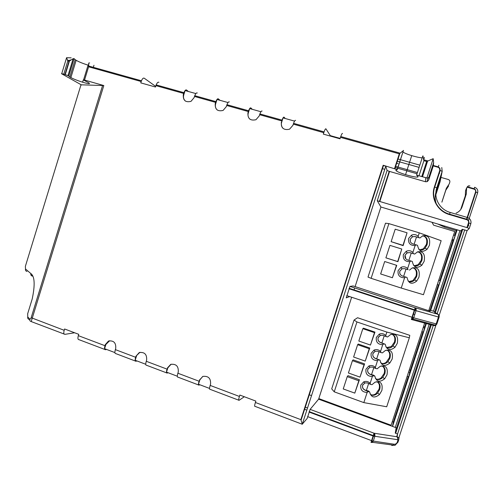 <?xml version="1.0" encoding="UTF-8"?>
<svg xmlns="http://www.w3.org/2000/svg" width="503" height="503" viewBox="0 0 503 503"><rect width="100%" height="100%" fill="white"/><g stroke="black" fill="none" stroke-linecap="round" stroke-linejoin="round"><path stroke-width="0.75" d="M340.141 138.382L330.232 135.609M397.672 158.904L399.382 159.388M399.558 159.438L400.338 159.658M400.47 159.696L419.823 165.147M440.955 177.408L448.28 179.489C449.575 179.992 450.078 180.917 449.789 182.243L449.261 183.853L446.375 188.248L441.98 201.797M467.048 230.663L469.255 228.481L467.293 227.702L377.275 200.741L380.909 207.003L460.861 230.908L462.314 229.255L467.048 230.663L439.088 315.62M436.327 324.014L398.703 438.333M435.183 196.767L440.075 181.797L441.219 176.1L436.076 191.857C434.793 195.919 434.875 199.936 436.327 203.91C434.875 199.936 434.793 195.919 436.076 191.857L441.433 175.05M456.108 213.121C459.063 211.857 461.062 209.751 462.106 206.802L466.319 193.969L466.558 188.782L467.092 187.166L468.368 185.852L469.884 185.921M440.075 181.797L440.276 180.803M468.639 223.609L468.545 226.124M306.824 410.146L304.252 409.184M449.789 182.243L449.261 183.853M448.632 185.909L445.809 190.209L441.898 202.162M460.71 209.531L465.3 195.818L465.539 190.744L466.382 188.537M465.539 190.744L466.558 188.782M477.636 192.806C478.221 190.14 477.202 188.292 474.587 187.254L474.021 189.141C475.335 189.656 475.844 190.587 475.555 191.926L477.636 192.806L468.488 220.616M475.555 191.926L466.589 219.176M437.673 223.973L444.432 227.073L456.227 230.6L456.906 229.72M454.649 235.398L456.227 230.6M453.568 235.071L455.102 235.53L453.681 239.843L452.907 240.711L439.811 280.573M438.735 280.234L440.251 280.718L438.842 285.006L437.327 284.522M421.866 331.59L423.375 332.093L425.997 322.612M430.103 310.125L438.396 284.868M407.179 376.294L408.681 376.816L410.335 370.29L422.935 331.942M392.503 426.406L393.333 422.042L408.241 376.665M457.152 229.796L430.694 310.32M426.601 322.775L392.547 426.418M393.333 422.042L392.283 421.659M410.335 370.29L409.272 369.919M424.62 326.805L423.551 326.453M451.826 240.377L452.907 240.711M461.66 229.997L434.649 312.137M430.782 323.913L395.647 430.757M395.672 433.284L431.568 324.133M435.277 312.853L462.729 229.374M395.289 166.26L396.993 166.744M397.169 166.795L397.948 167.015M398.08 167.053L417.415 172.554M459.949 230.632L433.46 311.219M429.411 323.542L395.264 427.418M439.308 173.101L439.635 173.195L439.188 173.466M396.66 436.723L433.523 324.661M437.201 313.482L464.678 229.959M307.528 407.99L304.95 407.028M398.005 163.62L396.301 163.135M396.949 161.13L398.659 161.614M398.835 161.658L399.615 161.878M399.747 161.916L419.093 167.386M424.708 328.038L423.199 327.535M410.077 372.566L408.574 372.044M452.153 239.384L453.681 239.843M397.565 433.988L395.257 433.133L396.144 427.745L318.613 399.175L310.125 409.373L307.195 418.421L302.284 424.174L385.763 166.311L387.09 170.435L389.196 171.334L425.507 181.746L427.217 181.64L428.631 180.118L433.265 165.921L438.132 167.285L438.849 165.273M371.12 442.124L372 442.024L372.484 440.955L371.572 440.628L371.044 442.445L372.321 442.47L373.283 441.156L374.829 436.434L374.917 434.554L374.062 433.221L373.094 436.007L398.734 439.861L397.974 442.162L397.244 442.269C396.483 443.734 395.415 444.382 394.031 444.212L393.271 445.362L391.743 445.463L391.799 445.149M302.284 424.262L254.952 406.33C254.405 406.55 254.556 405.267 255.398 402.488L300.863 419.653L302.284 424.174M244.307 396.741L239.07 400.313C238.466 400.507 238.579 399.225 239.409 396.452L239.856 395.062L255.845 401.086L255.398 402.488M309.194 411.611L373.245 435.554L373.459 436.126L371.931 440.766L372.528 442.332L394.968 445.356L397.967 442.194M373.704 434.234L374.314 434.969L374.018 436.283M374.314 434.969L374.917 434.554M394.031 444.212L372.484 440.955M372 442.024L372.321 442.47M380.909 207.003L355.105 286.603M354.672 287.949L354.03 289.917M351.654 297.248L318.613 399.175M349.956 286.402L353.106 285.943L430.216 311.194L429.92 310.062L434.422 311.539L434.869 312.721L437.252 313.501L437.528 314.142L415.17 307.786L414.9 308.534L415.528 309.219L416.107 308.892L415.17 307.786L349.956 286.402L346.246 297.851L349.654 296.581M411.511 318.871L411.341 319.468L412.712 319.254L413.711 317.814L412.007 317.242L411.511 318.871L412.416 318.713L412.712 319.254M330.1 136.017L330.251 135.54L325.931 128.85C325.548 128.535 324.925 129.548 324.064 131.88L323.335 134.119L340.009 138.797L340.738 136.552C341.6 134.2 342.191 133.176 342.518 133.471M188.418 91.502L186.525 89.999C185.72 89.578 184.853 90.471 183.935 92.671L156.175 84.9C157.106 82.731 158.017 81.863 158.904 82.303M219.968 100.304L218.321 98.858C217.604 98.462 216.793 99.38 215.888 101.612L194.755 95.696C195.667 93.489 196.516 92.59 197.289 92.998M252.267 109.314L250.865 107.931C250.249 107.56 249.494 108.503 248.601 110.767L226.947 104.706C227.853 102.467 228.645 101.537 229.324 101.927M285.232 118.513L284.094 117.186C283.585 116.847 282.887 117.821 282.001 120.11L259.906 113.93C260.799 111.66 261.535 110.704 262.113 111.062M228.035 102.555L217.013 99.481L215.642 103.851L215.259 103.536L215.888 101.612M195.881 93.583L185.098 90.571L183.746 94.904L183.312 94.57L183.67 93.432L155.917 85.655L155.496 87.013L140.771 82.882L141.45 80.782C142.387 78.619 143.317 77.764 144.248 78.217L155.685 86.397M155.917 85.655L156.175 84.9M74.079 58.625L75.161 59.668L69.854 77.022L70.866 77.6C73.62 79.059 77.537 80.593 82.611 82.203C88.773 84.001 90.779 84.158 88.622 82.674L83.517 80.059C83.039 79.744 83.379 79.738 84.535 80.052L103.813 85.554L81.26 84.818M88.088 65.138L87.862 65.069C82.781 63.466 78.883 61.869 76.16 60.291L75.161 59.668M183.67 93.432L183.935 92.671M402.947 152.063C404.626 153.145 407.556 154.333 411.737 155.628C415.981 156.892 419.464 157.64 422.187 157.885M215.624 102.379L194.491 96.463L194.133 97.607L191.002 101.361C185.469 102.643 182.91 100.38 183.312 94.57M194.491 96.463L194.755 95.696M183.746 94.904C183.092 97.406 183.658 99.481 185.45 101.122M249.683 119.022C248.111 117.337 247.646 115.332 248.287 113.018L249.683 108.591L260.956 111.741M248.287 113.018L247.966 112.71L248.601 110.767M247.966 112.71C247.551 118.626 250.217 120.965 255.97 119.727L259.271 115.885L259.906 113.93M215.259 103.536C214.85 109.396 217.466 111.697 223.099 110.434L226.319 106.636L226.947 104.706M215.642 103.851C214.988 106.278 215.51 108.327 217.214 110M282.761 128.139C281.391 126.454 281.007 124.537 281.623 122.367L283.044 117.903L294.576 121.116M281.623 122.367L282.001 120.11M281.359 122.078C280.944 128.051 283.667 130.428 289.533 129.214L292.922 125.322L293.57 123.348C294.444 121.047 295.123 120.06 295.601 120.393M300.863 419.653L383.179 165.248L397.125 169.555L403.481 150.403L397.181 169.813L395.886 170.165L395.968 170.511C396.615 171.454 399.816 172.831 405.556 174.642C413.007 176.804 417.201 177.54 418.125 176.842L416.585 175.107L426.902 177.987L433.196 158.684L433.636 162.639L428.852 177.308L427.443 178.188L426.902 177.987M71.181 57.858L66.585 57.707L61.731 73.683M70.238 59.914L69.295 60.586M433.555 324.731L434.221 324.85M403.236 150.711L399.313 153.836L340.468 137.357M67.792 60.97L63.774 74.13L67.974 75.62L73.149 58.688L68.974 61.303L67.792 60.97L66.585 57.707M73.149 58.688L74.079 58.612L68.748 76.06L69.854 77.022M104.794 349.44L78.996 339.67C77.846 339.638 77.625 338.293 78.33 335.646L78.738 334.319L64.591 328.987L64.189 330.308C63.497 332.942 63.743 334.288 64.937 334.344L74.607 332.766M198.54 384.958L177.943 377.156C177.119 377.263 177.1 375.948 177.88 373.226L199.075 381.23C198.276 383.965 198.251 385.267 198.999 385.135L199.804 384.738M166.619 372.868L146.518 365.253C145.587 365.31 145.505 363.99 146.26 361.286L167.034 369.133C166.26 371.849 166.304 373.163 167.159 373.069L168.071 372.723M135.351 361.022L115.809 353.615C114.778 353.634 114.634 352.301 115.363 349.623L135.647 357.281C134.898 359.972 135.005 361.299 135.967 361.255L136.979 360.953M78.33 335.646L104.976 345.706C104.253 348.372 104.423 349.704 105.485 349.704L106.592 349.447M171.026 364.26L170.743 364.361C176.188 363.726 178.691 366.303 178.244 372.088L177.88 373.226M114.91 352.597L104.58 348.686L105.894 344.467L105.322 344.593L104.976 345.706M115.363 349.623L115.709 348.51C116.149 342.826 113.747 340.33 108.503 341.028L105.322 344.593M109.685 340.701L105.894 344.467M177.301 376.219L166.499 372.132L167.857 367.825L167.034 369.133M171.114 364.229L167.857 367.825M209.525 388.417L198.471 384.235L199.854 379.884L199.075 381.23M202.709 376.47L199.854 379.884M238.718 400.181L210.021 389.309C209.311 389.46 209.361 388.165 210.166 385.417L210.537 384.267C210.99 378.426 208.437 375.804 202.879 376.407L199.44 380.079M140.086 352.307L139.262 352.559C144.606 351.893 147.058 354.426 146.612 360.161L146.26 361.286M139.262 352.559L135.999 356.162L135.647 357.281M139.777 352.421L135.999 356.162M145.744 364.273L135.181 360.274L136.514 356.011M170.743 364.361L167.392 367.995M433.385 164.946L433.265 165.921M63.774 74.13L61.555 73.721M29.262 319.48C27.998 319.084 27.495 318.229 27.747 316.915L27.69 313.677M26.929 271.469C25.735 271.054 25.257 270.224 25.496 268.973L30.846 273.55C30.595 274.827 31.085 275.675 32.299 276.103L30.878 274.871M103.813 85.554L31.211 321.568C29.941 321.166 29.438 320.304 29.69 318.977L27.747 316.915M414.9 308.534L414.315 310.206L414.686 310.32L416.044 310.691L416.107 308.892M414.78 314.551L413.441 314.105M429.92 310.062L429.587 310.986M437.252 313.501L438.842 315.142M415.528 309.219L415.252 310.483M412.416 318.713L412.932 317.563M311.527 395.628L309.295 394.805M384.782 169.335L382.469 168.675M394.905 167.436L396.609 167.927M396.785 167.977L397.565 168.197M397.697 168.235L417.025 173.742M383.179 165.248L385.763 166.311M141.192 81.53L88.597 66.798L88.735 63.032L89.641 62.95M421.854 176.283L426.663 161.501L423.897 160.727L422.948 155.829M67.974 75.62L68.748 76.06M426.663 161.501L433.196 158.684M64.189 330.308L31.173 317.682C30.645 319.003 30.155 319.436 29.69 318.977M404.601 277.782L405.613 277.04L402.387 275.99C400.187 275.047 399.338 273.431 399.835 271.142L402.111 268.753L404.796 268.677L408.015 269.69L407.631 268.501L409.857 261.692C404.959 261.661 402.79 259.278 403.356 254.543L406.242 251.261C408.706 250.236 410.92 250.613 412.894 252.399L415.12 245.577C410.209 245.571 408.04 243.194 408.599 238.46L411.485 235.165C413.956 234.121 416.182 234.492 418.163 236.265L419.276 232.851L441.156 240.711L423.451 294.72L401.243 288.068L404.601 277.782C399.715 277.725 397.552 275.33 398.118 270.601L401.01 267.326C403.463 266.32 405.67 266.716 407.631 268.501M408.015 269.69L406.015 269.067L403.626 276.38L402.406 275.99C400.206 275.047 399.357 273.431 399.854 271.148L402.13 268.759L404.796 268.677M407.619 259.969C405.412 259.032 404.557 257.423 405.06 255.134L407.342 252.758L410.02 252.657L414.673 254.072L417.509 251.865C423.117 250.966 425.337 254.109 424.155 261.302L421.891 265.182C416.924 268.91 413.718 267.659 412.271 261.422L407.619 259.969M405.833 258.812L405.072 255.147L407.065 252.858L410.014 252.638L413.271 253.6L412.894 252.399M415.12 245.577L416.126 244.854L412.856 243.924C410.649 242.999 409.788 241.39 410.291 239.095L412.561 236.693L415.258 236.58L418.534 237.479L418.163 236.265M410.278 241.383L410.297 239.126L412.567 236.724L415.264 236.611L419.936 237.976L422.746 235.8C428.349 234.958 430.555 238.152 429.361 245.382L427.116 249.249C422.155 252.94 418.961 251.638 417.528 245.338L416.126 244.854M392.409 277.738L396.722 265.358L384.688 261.522L380.639 273.959L392.409 277.738L396.477 265.251M388.888 223.628L385.499 223.194L368.007 277.071L371.12 278.335L388.888 223.628L419.276 232.851M371.12 278.335L401.243 288.068M385.889 257.832L397.917 261.692L401.765 249.035L389.944 245.37L385.889 257.832L397.684 261.547L401.765 249.035M391.145 241.673L403.148 245.634L407.059 232.801L395.207 229.186L391.145 241.673L402.972 245.326L407.059 232.801M405.613 277.04L407.028 277.474C408.48 283.648 411.699 284.855 416.679 281.095L418.949 277.191C420.124 270.042 417.905 266.948 412.278 267.904L409.423 270.142M418.534 237.479L419.936 237.976M413.271 253.6L414.673 254.072M409.857 261.692L410.869 260.956M414.101 244.295L416.49 236.982M423.633 235.951C426.513 237.435 427.424 240.296 426.362 244.533L423.369 248.828L419.754 249.79M422.432 235.945C426.626 236.259 428.172 239.189 427.066 244.722L425.085 248.124L424.073 249.016C422.155 250.305 420.37 250.368 418.716 249.205M408.857 260.353L411.247 253.04M410.285 260.837L410.75 260.994M418.565 251.965C421.344 253.468 422.212 256.279 421.168 260.403L418.163 264.716L414.384 265.685M417.358 251.934C421.47 252.311 422.973 255.203 421.866 260.611L419.879 264.025L418.861 264.924C416.868 266.269 415.038 266.313 413.359 265.075M403.626 276.38L407.028 277.474M413.51 267.954C416.188 269.476 417.018 272.236 415.987 276.248L412.963 280.586L409.027 281.561M412.303 267.892C416.321 268.332 417.779 271.192 416.679 276.468L414.679 279.901L413.655 280.812C411.592 282.202 409.712 282.233 408.015 280.919M354.055 320.04L331.703 388.876L334.244 391.831L363.826 402.607L367.146 392.447L368.177 391.636L365.109 390.183C362.946 389.159 362.11 387.517 362.606 385.248L364.908 382.921L367.467 382.953L370.548 384.38L370.139 383.28L372.339 376.552C367.53 376.351 365.404 373.892 365.964 369.183L368.881 365.97C371.283 365.077 373.44 365.543 375.339 367.372L377.539 360.632C372.717 360.45 370.585 358.004 371.145 353.288L374.062 350.069C376.47 349.157 378.633 349.61 380.545 351.434L382.745 344.687C377.916 344.53 375.779 342.09 376.338 337.375L379.249 334.137C381.67 333.212 383.839 333.652 385.757 335.47L386.864 332.087L409.329 337.783L409.788 335.35L357.57 317.739L354.055 320.04L356.948 321.958L386.864 332.087M365.109 390.183L365.153 390.089C362.996 389.07 362.16 387.423 362.65 385.153L362.883 384.606M372.339 376.552L373.371 375.747L370.277 374.351C368.108 373.339 367.272 371.698 367.768 369.428L370.063 367.096L372.641 367.108L375.741 368.479L375.339 367.372M370.277 374.351L370.315 374.276C368.152 373.264 367.316 371.623 367.812 369.353L368.095 368.705M377.539 360.632L378.564 359.84L375.452 358.501C373.283 357.495 372.44 355.86 372.937 353.584L375.232 351.239L377.822 351.239L380.947 352.553L380.545 351.434M375.452 358.501L375.49 358.432C373.32 357.432 372.484 355.791 372.975 353.521L373.333 352.748M382.745 344.687L383.77 343.901L380.639 342.618C378.457 341.625 377.621 339.99 378.111 337.714L380.406 335.363L383.009 335.344L386.153 336.601L385.757 335.47M380.639 342.618L380.67 342.562C378.495 341.568 377.652 339.94 378.149 337.664L378.621 336.714M347.24 376.64L347.963 375.659L359.425 379.752L358.815 380.784L347.24 376.64L343.241 388.932L354.797 393.12L358.815 380.784M354.797 393.12L359.425 379.752M367.146 392.447C362.349 392.221 360.23 389.756 360.789 385.046L363.713 381.84C366.109 380.966 368.253 381.444 370.139 383.28M334.244 391.831L356.948 321.958M352.427 360.682L353.1 359.852L364.6 363.895L364.034 364.769L352.427 360.682L348.422 372.993L360.01 377.124L364.034 364.769M360.01 377.124L364.6 363.895M357.627 344.7L358.249 344.027L369.774 348.013L369.265 348.724L357.627 344.7L353.615 357.029L365.228 361.104L369.265 348.724M365.228 361.104L369.774 348.013M362.839 328.685L363.411 328.17L374.961 332.099L374.502 332.659L362.839 328.685L358.821 341.04L370.46 345.058L374.502 332.659M370.46 345.058L374.961 332.099M368.177 391.636L369.63 391.919C371.176 397.634 374.471 398.495 379.52 394.49L381.865 390.466C382.997 383.6 380.714 380.84 375.031 382.186L372 384.669L370.548 384.38M363.826 402.607L386.706 406.776L409.329 337.783M386.153 336.601L387.587 336.96L390.548 334.583C396.207 333.395 398.464 336.293 397.313 343.279L395 347.252C389.982 351.157 386.719 350.151 385.21 344.247L383.77 343.901M380.947 352.553L382.387 352.892L385.367 350.478C391.032 349.239 393.296 352.087 392.158 359.035L389.831 363.028C384.801 366.964 381.532 366.008 380.01 360.161L378.564 359.84M375.741 368.479L377.187 368.793L380.193 366.341C385.87 365.052 388.14 367.856 387.008 374.766L384.669 378.772C379.633 382.739 376.351 381.834 374.817 376.055L373.371 375.747M380.67 342.562L381.878 342.977L384.223 335.79M381.878 342.977L385.21 344.247M392.466 334.47C394.736 336.023 395.389 338.582 394.427 342.134L391.34 346.567L386.75 347.542M391.321 334.281C394.912 334.973 396.169 337.695 395.094 342.43L393.05 345.926L392.007 346.869C389.655 348.466 387.606 348.447 385.845 346.819M380.117 335.444L380.438 335.312M375.49 358.432L376.69 358.853L379.029 351.698M376.69 358.853L380.01 360.161M387.448 350.327C389.618 351.886 390.234 354.389 389.291 357.84L386.185 362.298C384.562 363.474 382.984 363.795 381.45 363.273M386.329 350.113C389.806 350.861 391.013 353.546 389.944 358.155L387.895 361.67L386.845 362.619C384.43 364.26 382.337 364.235 380.57 362.537M370.315 374.276L371.516 374.697L373.842 367.574M371.516 374.697L373.471 375.106L374.817 376.055M382.431 366.165C384.506 367.718 385.084 370.17 384.16 373.522L381.041 378.005C379.356 379.224 377.728 379.551 376.156 378.973M381.343 365.92C384.707 366.725 385.864 369.372 384.808 373.855L382.752 377.382L381.689 378.344C379.212 380.035 377.08 379.998 375.313 378.231M365.153 390.089L366.354 390.523L368.668 383.431M366.354 390.523L368.315 390.9L369.63 391.919M377.42 381.972C379.407 383.525 379.941 385.927 379.036 389.177L375.904 393.686C374.157 394.956 372.478 395.276 370.874 394.648M376.37 381.708C379.62 382.557 380.727 385.166 379.683 389.523L377.608 393.069L376.546 394.038C373.999 395.779 371.843 395.735 370.063 393.906M374.936 351.314L375.269 351.182M369.762 367.159L370.107 367.02M364.6 382.972L364.952 382.833M428.726 310.709L454.737 231.506L433.599 225.174L432.046 222.288M318.801 398.59L391.108 425.224L424.909 322.316M466.055 189.166L467.092 187.166L474.021 189.141M445.809 190.209L446.375 188.248M461.182 208.361L462.106 206.802M465.3 195.818L466.319 193.969M444.878 226.13L444.432 227.073M398.848 439.044L399.112 437.101M310.125 409.373L374.062 433.221L397.163 436.799L397.59 433.995M397.163 436.799L397.999 439.962L397.244 442.269M309.043 412.051L373.094 436.007L371.572 440.628L307.578 416.591M397.175 436.799C398.514 437.447 399.036 438.465 398.734 439.861M377.275 200.741L387.09 170.435M469.261 228.469L470.821 223.728L468.488 222.823C468.809 221.333 468.243 220.289 466.784 219.704L466.922 219.277C468.375 219.924 469.022 221.144 468.859 222.936L467.293 227.702M349.132 288.301L414.466 309.779L414.686 310.32L412.372 317.368L412.957 319.053L435.409 325.177L435.397 325.554L436.837 324.095L413.711 317.814L416.044 310.691L438.465 317.009L436.17 323.97L435.409 325.177L433.756 325.567L411.611 319.543M348.988 288.728L414.315 310.206L412.007 317.242L346.756 295.626M441.219 176.1L442.175 171.36L436.786 187.858C433.284 197.861 439.584 209.537 450.147 212.423L467.419 217.503L466.922 219.277L449.6 214.171L449.462 214.592L466.784 219.704M433.372 165.493L438.27 166.87L439.836 168.209L440.175 170.448L439.804 170.335L434.397 186.877L436.786 187.858L436.076 191.857M396.169 169.876L395.968 170.511M424.431 157.47L423.689 159.765M467.432 217.51C470.336 218.686 471.468 220.76 470.821 223.728M450.147 212.423L449.6 214.171C437.786 211.166 430.738 198.05 434.768 186.99L440.175 170.448L442.175 171.36L441.779 167.512M439.804 170.335L439.572 168.36L438.132 167.285M435.397 325.554L434.051 325.642M436.837 324.095L439.119 317.154L438.465 317.009C438.811 315.607 438.49 314.652 437.516 314.142C438.899 314.74 439.427 315.739 439.119 317.148M248.331 111.547L226.683 105.479M281.737 120.902L259.642 114.715M323.794 132.685L293.299 124.14M64.145 334.042L31.211 321.568M433.278 165.871L433.636 162.639M428.631 180.118L428.852 177.308M81.587 85.001L61.498 73.69M102.643 85.309L31.173 317.682M81.033 84.686L25.427 266.156M25.496 268.973L25.376 266.32M30.846 273.55C34.726 276.348 35.179 284.83 32.198 299.002L27.608 313.935M379.765 201.672L389.561 171.441M466.916 227.589L468.488 222.823M449.462 214.592C437.547 211.323 430.449 198.157 434.397 186.877M425.507 181.746L425.701 177.609M210.166 385.417L239.409 396.452M394.559 168.499L399.313 153.836M88.597 66.798L84.535 80.052M88.188 64.818L83.586 79.832M422.721 156.251L416.591 175.082M423.897 160.727L419.087 175.49M64.956 74.469L68.974 61.303M76.16 60.291L70.866 77.6M93.967 65.258L93.332 67.314M474.159 188.719L467.274 186.758M474.153 188.719C475.266 189.115 475.857 190.228 475.926 192.058L466.966 219.295M411.737 155.628L405.556 174.642M400.187 153.182L340.738 136.552M69.71 60.706L67.377 60.052M324.064 131.88L293.57 123.348M109.069 340.915L108.503 341.028M394.924 168.606L399.841 153.44M65.283 74.563L69.452 60.907M83.309 79.908L82.611 82.203M422.589 176.496L427.638 160.998M427.217 181.64L427.443 178.188M301.058 420.269L383.544 165.355M379.4 201.565L389.196 171.334M141.45 80.782L88.371 65.931M427.802 160.916L423.564 159.728M424.073 249.016L423.369 248.828M425.085 248.124L427.116 249.249M415.535 244.691L415.704 245.181M418.861 264.924L418.163 264.716M419.879 264.025L421.891 265.182M413.655 280.812L412.963 280.586M414.679 279.901L416.679 281.095M410.266 260.774L410.435 261.302M405.009 276.832L405.166 277.392M401.84 268.872L401.01 267.326M412.29 236.812L411.485 235.165M407.065 252.858L406.242 251.261M392.007 346.869L391.34 346.567M393.05 345.926L395 347.252M383.135 343.606L383.273 344.31M386.845 362.619L386.185 362.298M387.895 361.67L389.831 363.028M381.689 378.344L381.041 378.005M382.752 377.382L384.669 378.772M376.546 394.038L375.904 393.686M377.608 393.069L379.52 394.49M377.923 359.519L378.055 360.261M372.723 375.408L372.849 376.187M367.523 391.271L367.643 392.082M380.136 335.47L379.249 334.137M364.637 383.022L363.713 381.84M369.793 367.203L368.881 365.97M374.961 351.352L374.062 350.069"/></g></svg>

